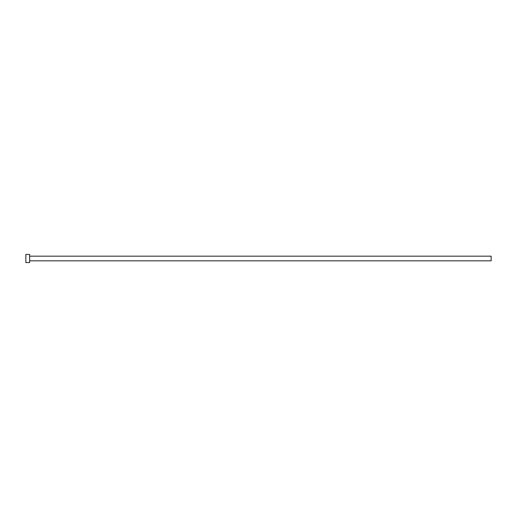 <?xml version="1.0" encoding="UTF-8"?>
<svg xmlns="http://www.w3.org/2000/svg" width="517" height="517" viewBox="0 0 517 517"><rect width="100%" height="100%" fill="white"/><g stroke="black" fill="none" stroke-linecap="round" stroke-linejoin="round"><path stroke-width="0.78" d="M29.631 256.173L491.15 256.173L491.15 260.827L29.631 260.827M29.631 258.5L29.631 262.571L25.85 262.571L25.85 254.429L29.631 254.429L29.631 258.5"/></g></svg>
